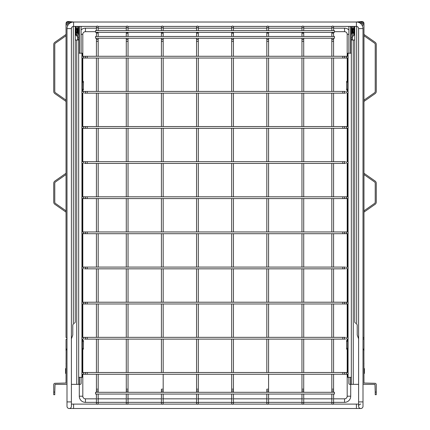 <?xml version="1.0" encoding="UTF-8"?>
<svg xmlns="http://www.w3.org/2000/svg" width="430" height="430" viewBox="0 0 430 430"><rect width="100%" height="100%" fill="white"/><g stroke="black" fill="none" stroke-linecap="round" stroke-linejoin="round"><path stroke-width="0.64" d="M81.813 162.561A0.876 0.876 -90 0 0 82.689 163.438A0.876 0.876 -90 0 0 83.565 162.561A0.876 0.876 -90 0 0 82.689 161.68A0.876 0.876 -90 0 0 81.813 162.561A0.876 0.876 -90 0 0 82.689 163.438A0.876 0.876 -90 0 0 83.565 162.561A0.876 0.876 -90 0 0 82.689 161.68A0.876 0.876 -90 0 0 81.813 162.561A0.876 0.876 -90 0 0 82.689 163.438A0.876 0.876 -90 0 0 83.565 162.561A0.876 0.876 -90 0 0 82.689 161.68A0.876 0.876 -90 0 0 81.813 162.561A0.876 0.876 -90 0 0 82.689 163.438A0.876 0.876 -90 0 0 83.565 162.561A0.876 0.876 -90 0 0 82.689 161.68A0.876 0.876 -90 0 0 81.813 162.561M348.187 162.561A0.876 0.876 -90 0 1 347.311 163.438A0.876 0.876 -90 0 1 346.435 162.561A0.876 0.876 -90 0 1 347.311 161.68A0.876 0.876 -90 0 1 348.187 162.561A0.876 0.876 -90 0 1 347.311 163.438A0.876 0.876 -90 0 1 346.435 162.561A0.876 0.876 -90 0 1 347.311 161.68A0.876 0.876 -90 0 1 348.187 162.561A0.876 0.876 -90 0 1 347.311 163.438A0.876 0.876 -90 0 1 346.435 162.561A0.876 0.876 -90 0 1 347.311 161.68A0.876 0.876 -90 0 1 348.187 162.561A0.876 0.876 -90 0 1 347.311 163.438A0.876 0.876 -90 0 1 346.435 162.561A0.876 0.876 -90 0 1 347.311 161.68A0.876 0.876 -90 0 1 348.187 162.561M81.813 127.425A0.876 0.876 -90 0 0 82.689 128.307A0.876 0.876 -90 0 0 83.565 127.425A0.876 0.876 -90 0 0 82.689 126.549A0.876 0.876 -90 0 0 81.813 127.425A0.876 0.876 -90 0 0 82.689 128.307A0.876 0.876 -90 0 0 83.565 127.425A0.876 0.876 -90 0 0 82.689 126.549A0.876 0.876 -90 0 0 81.813 127.425A0.876 0.876 -90 0 0 82.689 128.307A0.876 0.876 -90 0 0 83.565 127.425A0.876 0.876 -90 0 0 82.689 126.549A0.876 0.876 -90 0 0 81.813 127.425M348.187 127.425A0.876 0.876 -90 0 1 347.311 128.307A0.876 0.876 -90 0 1 346.435 127.425A0.876 0.876 -90 0 1 347.311 126.549A0.876 0.876 -90 0 1 348.187 127.425A0.876 0.876 -90 0 1 347.311 128.307A0.876 0.876 -90 0 1 346.435 127.425A0.876 0.876 -90 0 1 347.311 126.549A0.876 0.876 -90 0 1 348.187 127.425A0.876 0.876 -90 0 1 347.311 128.307A0.876 0.876 -90 0 1 346.435 127.425A0.876 0.876 -90 0 1 347.311 126.549A0.876 0.876 -90 0 1 348.187 127.425M81.813 92.294A0.876 0.876 -90 0 0 82.689 93.17A0.876 0.876 -90 0 0 83.565 92.294A0.876 0.876 -90 0 0 82.689 91.413A0.876 0.876 -90 0 0 81.813 92.294A0.876 0.876 -90 0 0 82.689 93.17A0.876 0.876 -90 0 0 83.565 92.294A0.876 0.876 -90 0 0 82.689 91.413A0.876 0.876 -90 0 0 81.813 92.294M348.187 92.294A0.876 0.876 -90 0 1 347.311 93.17A0.876 0.876 -90 0 1 346.435 92.294A0.876 0.876 -90 0 1 347.311 91.413A0.876 0.876 -90 0 1 348.187 92.294A0.876 0.876 -90 0 1 347.311 93.17A0.876 0.876 -90 0 1 346.435 92.294A0.876 0.876 -90 0 1 347.311 91.413A0.876 0.876 -90 0 1 348.187 92.294M81.813 57.158A0.876 0.876 -90 0 0 82.689 58.034A0.876 0.876 -90 0 0 83.565 57.158A0.876 0.876 -90 0 0 82.689 56.282A0.876 0.876 -90 0 0 81.813 57.158M348.187 57.158A0.876 0.876 -90 0 1 347.311 58.034A0.876 0.876 -90 0 1 346.435 57.158A0.876 0.876 -90 0 1 347.311 56.282A0.876 0.876 -90 0 1 348.187 57.158M81.813 232.829A0.876 0.876 -90 0 0 82.689 233.705A0.876 0.876 -90 0 0 83.565 232.829A0.876 0.876 -90 0 0 82.689 231.953A0.876 0.876 -90 0 0 81.813 232.829A0.876 0.876 -90 0 0 82.689 233.705A0.876 0.876 -90 0 0 83.565 232.829A0.876 0.876 -90 0 0 82.689 231.953A0.876 0.876 -90 0 0 81.813 232.829A0.876 0.876 -90 0 0 82.689 233.705A0.876 0.876 -90 0 0 83.565 232.829A0.876 0.876 -90 0 0 82.689 231.953A0.876 0.876 -90 0 0 81.813 232.829A0.876 0.876 -90 0 0 82.689 233.705A0.876 0.876 -90 0 0 83.565 232.829A0.876 0.876 -90 0 0 82.689 231.953A0.876 0.876 -90 0 0 81.813 232.829A0.876 0.876 -90 0 0 82.689 233.705A0.876 0.876 -90 0 0 83.565 232.829A0.876 0.876 -90 0 0 82.689 231.953A0.876 0.876 -90 0 0 81.813 232.829M348.187 232.829A0.876 0.876 -90 0 1 347.311 233.705A0.876 0.876 -90 0 1 346.435 232.829A0.876 0.876 -90 0 1 347.311 231.953A0.876 0.876 -90 0 1 348.187 232.829A0.876 0.876 -90 0 1 347.311 233.705A0.876 0.876 -90 0 1 346.435 232.829A0.876 0.876 -90 0 1 347.311 231.953A0.876 0.876 -90 0 1 348.187 232.829A0.876 0.876 -90 0 1 347.311 233.705A0.876 0.876 -90 0 1 346.435 232.829A0.876 0.876 -90 0 1 347.311 231.953A0.876 0.876 -90 0 1 348.187 232.829A0.876 0.876 -90 0 1 347.311 233.705A0.876 0.876 -90 0 1 346.435 232.829A0.876 0.876 -90 0 1 347.311 231.953A0.876 0.876 -90 0 1 348.187 232.829A0.876 0.876 -90 0 1 347.311 233.705A0.876 0.876 -90 0 1 346.435 232.829A0.876 0.876 -90 0 1 347.311 231.953A0.876 0.876 -90 0 1 348.187 232.829M81.813 197.692A0.876 0.876 -90 0 0 82.689 198.574A0.876 0.876 -90 0 0 83.565 197.692A0.876 0.876 -90 0 0 82.689 196.816A0.876 0.876 -90 0 0 81.813 197.692A0.876 0.876 -90 0 0 82.689 198.574A0.876 0.876 -90 0 0 83.565 197.692A0.876 0.876 -90 0 0 82.689 196.816A0.876 0.876 -90 0 0 81.813 197.692A0.876 0.876 -90 0 0 82.689 198.574A0.876 0.876 -90 0 0 83.565 197.692A0.876 0.876 -90 0 0 82.689 196.816A0.876 0.876 -90 0 0 81.813 197.692A0.876 0.876 -90 0 0 82.689 198.574A0.876 0.876 -90 0 0 83.565 197.692A0.876 0.876 -90 0 0 82.689 196.816A0.876 0.876 -90 0 0 81.813 197.692A0.876 0.876 -90 0 0 82.689 198.574A0.876 0.876 -90 0 0 83.565 197.692A0.876 0.876 -90 0 0 82.689 196.816A0.876 0.876 -90 0 0 81.813 197.692M348.187 197.692A0.876 0.876 -90 0 1 347.311 198.574A0.876 0.876 -90 0 1 346.435 197.692A0.876 0.876 -90 0 1 347.311 196.816A0.876 0.876 -90 0 1 348.187 197.692A0.876 0.876 -90 0 1 347.311 198.574A0.876 0.876 -90 0 1 346.435 197.692A0.876 0.876 -90 0 1 347.311 196.816A0.876 0.876 -90 0 1 348.187 197.692A0.876 0.876 -90 0 1 347.311 198.574A0.876 0.876 -90 0 1 346.435 197.692A0.876 0.876 -90 0 1 347.311 196.816A0.876 0.876 -90 0 1 348.187 197.692A0.876 0.876 -90 0 1 347.311 198.574A0.876 0.876 -90 0 1 346.435 197.692A0.876 0.876 -90 0 1 347.311 196.816A0.876 0.876 -90 0 1 348.187 197.692A0.876 0.876 -90 0 1 347.311 198.574A0.876 0.876 -90 0 1 346.435 197.692A0.876 0.876 -90 0 1 347.311 196.816A0.876 0.876 -90 0 1 348.187 197.692M81.813 267.965A0.876 0.876 -90 0 0 82.689 268.841A0.876 0.876 -90 0 0 83.565 267.965A0.876 0.876 -90 0 0 82.689 267.084A0.876 0.876 -90 0 0 81.813 267.965A0.876 0.876 -90 0 0 82.689 268.841A0.876 0.876 -90 0 0 83.565 267.965A0.876 0.876 -90 0 0 82.689 267.084A0.876 0.876 -90 0 0 81.813 267.965A0.876 0.876 -90 0 0 82.689 268.841A0.876 0.876 -90 0 0 83.565 267.965A0.876 0.876 -90 0 0 82.689 267.084A0.876 0.876 -90 0 0 81.813 267.965A0.876 0.876 -90 0 0 82.689 268.841A0.876 0.876 -90 0 0 83.565 267.965A0.876 0.876 -90 0 0 82.689 267.084A0.876 0.876 -90 0 0 81.813 267.965M348.187 267.965A0.876 0.876 -90 0 1 347.311 268.841A0.876 0.876 -90 0 1 346.435 267.965A0.876 0.876 -90 0 1 347.311 267.084A0.876 0.876 -90 0 1 348.187 267.965A0.876 0.876 -90 0 1 347.311 268.841A0.876 0.876 -90 0 1 346.435 267.965A0.876 0.876 -90 0 1 347.311 267.084A0.876 0.876 -90 0 1 348.187 267.965A0.876 0.876 -90 0 1 347.311 268.841A0.876 0.876 -90 0 1 346.435 267.965A0.876 0.876 -90 0 1 347.311 267.084A0.876 0.876 -90 0 1 348.187 267.965A0.876 0.876 -90 0 1 347.311 268.841A0.876 0.876 -90 0 1 346.435 267.965A0.876 0.876 -90 0 1 347.311 267.084A0.876 0.876 -90 0 1 348.187 267.965M81.813 303.096A0.876 0.876 -90 0 0 82.689 303.978A0.876 0.876 -90 0 0 83.565 303.096A0.876 0.876 -90 0 0 82.689 302.22A0.876 0.876 -90 0 0 81.813 303.096A0.876 0.876 -90 0 0 82.689 303.978A0.876 0.876 -90 0 0 83.565 303.096A0.876 0.876 -90 0 0 82.689 302.22A0.876 0.876 -90 0 0 81.813 303.096A0.876 0.876 -90 0 0 82.689 303.978A0.876 0.876 -90 0 0 83.565 303.096A0.876 0.876 -90 0 0 82.689 302.22A0.876 0.876 -90 0 0 81.813 303.096M348.187 303.096A0.876 0.876 -90 0 1 347.311 303.978A0.876 0.876 -90 0 1 346.435 303.096A0.876 0.876 -90 0 1 347.311 302.22A0.876 0.876 -90 0 1 348.187 303.096A0.876 0.876 -90 0 1 347.311 303.978A0.876 0.876 -90 0 1 346.435 303.096A0.876 0.876 -90 0 1 347.311 302.22A0.876 0.876 -90 0 1 348.187 303.096A0.876 0.876 -90 0 1 347.311 303.978A0.876 0.876 -90 0 1 346.435 303.096A0.876 0.876 -90 0 1 347.311 302.22A0.876 0.876 -90 0 1 348.187 303.096M81.813 338.233A0.876 0.876 -90 0 0 82.689 339.109A0.876 0.876 -90 0 0 83.565 338.233A0.876 0.876 -90 0 0 82.689 337.351A0.876 0.876 -90 0 0 81.813 338.233A0.876 0.876 -90 0 0 82.689 339.109A0.876 0.876 -90 0 0 83.565 338.233A0.876 0.876 -90 0 0 82.689 337.351A0.876 0.876 -90 0 0 81.813 338.233M348.187 338.233A0.876 0.876 -90 0 1 347.311 339.109A0.876 0.876 -90 0 1 346.435 338.233A0.876 0.876 -90 0 1 347.311 337.351A0.876 0.876 -90 0 1 348.187 338.233A0.876 0.876 -90 0 1 347.311 339.109A0.876 0.876 -90 0 1 346.435 338.233A0.876 0.876 -90 0 1 347.311 337.351A0.876 0.876 -90 0 1 348.187 338.233M81.813 373.364A0.876 0.876 -90 0 0 82.689 374.245A0.876 0.876 -90 0 0 83.565 373.364A0.876 0.876 -90 0 0 82.689 372.488A0.876 0.876 -90 0 0 81.813 373.364M348.187 373.364A0.876 0.876 -90 0 1 347.311 374.245A0.876 0.876 -90 0 1 346.435 373.364A0.876 0.876 -90 0 1 347.311 372.488A0.876 0.876 -90 0 1 348.187 373.364M232.565 27.821A0.876 0.876 -0 0 0 233.447 26.945A0.876 0.876 -0 0 0 232.565 26.063A0.876 0.876 -0 0 0 231.689 26.945A0.876 0.876 -0 0 0 232.565 27.821A0.876 0.876 -0 0 0 233.447 26.945A0.876 0.876 -0 0 0 232.565 26.063A0.876 0.876 -0 0 0 231.689 26.945A0.876 0.876 -0 0 0 232.565 27.821A0.876 0.876 -0 0 0 233.447 26.945A0.876 0.876 -0 0 0 232.565 26.063A0.876 0.876 -0 0 0 231.689 26.945A0.876 0.876 -0 0 0 232.565 27.821M232.565 402.566A0.876 0.871 0 0 1 233.447 403.437A0.876 0.871 0 0 1 232.565 404.308A0.876 0.871 0 0 1 231.689 403.437A0.876 0.871 0 0 1 232.565 402.566A0.876 0.871 0 0 1 233.447 403.437A0.876 0.871 0 0 1 232.565 404.308A0.876 0.871 0 0 1 231.689 403.437A0.876 0.871 0 0 1 232.565 402.566A0.876 0.871 0 0 1 233.447 403.437A0.876 0.871 0 0 1 232.565 404.308A0.876 0.871 0 0 1 231.689 403.437A0.876 0.871 0 0 1 232.565 402.566M267.702 27.821A0.876 0.876 -0 0 0 268.578 26.945A0.876 0.876 -0 0 0 267.702 26.063A0.876 0.876 -0 0 0 266.82 26.945A0.876 0.876 -0 0 0 267.702 27.821A0.876 0.876 -0 0 0 268.578 26.945A0.876 0.876 -0 0 0 267.702 26.063A0.876 0.876 -0 0 0 266.82 26.945A0.876 0.876 -0 0 0 267.702 27.821M267.702 402.566A0.876 0.871 0 0 1 268.578 403.437A0.876 0.871 0 0 1 267.702 404.308A0.876 0.871 0 0 1 266.82 403.437A0.876 0.871 0 0 1 267.702 402.566A0.876 0.871 0 0 1 268.578 403.437A0.876 0.871 0 0 1 267.702 404.308A0.876 0.871 0 0 1 266.82 403.437A0.876 0.871 0 0 1 267.702 402.566M302.838 27.821A0.876 0.876 -0 0 0 303.714 26.945A0.876 0.876 -0 0 0 302.838 26.063A0.876 0.876 -0 0 0 301.957 26.945A0.876 0.876 -0 0 0 302.838 27.821M302.838 402.566A0.876 0.871 0 0 1 303.714 403.437A0.876 0.871 0 0 1 302.838 404.308A0.876 0.871 0 0 1 301.957 403.437A0.876 0.871 0 0 1 302.838 402.566M162.298 27.821A0.876 0.876 -0 0 0 163.18 26.945A0.876 0.876 -0 0 0 162.298 26.063A0.876 0.876 -0 0 0 161.422 26.945A0.876 0.876 -0 0 0 162.298 27.821A0.876 0.876 -0 0 0 163.18 26.945A0.876 0.876 -0 0 0 162.298 26.063A0.876 0.876 -0 0 0 161.422 26.945A0.876 0.876 -0 0 0 162.298 27.821M162.298 402.566A0.876 0.871 0 0 1 163.18 403.437A0.876 0.871 0 0 1 162.298 404.308A0.876 0.871 0 0 1 161.422 403.437A0.876 0.871 0 0 1 162.298 402.566A0.876 0.871 0 0 1 163.18 403.437A0.876 0.871 0 0 1 162.298 404.308A0.876 0.871 0 0 1 161.422 403.437A0.876 0.871 0 0 1 162.298 402.566M197.434 27.821A0.876 0.876 -0 0 0 198.311 26.945A0.876 0.876 -0 0 0 197.434 26.063A0.876 0.876 -0 0 0 196.553 26.945A0.876 0.876 -0 0 0 197.434 27.821A0.876 0.876 -0 0 0 198.311 26.945A0.876 0.876 -0 0 0 197.434 26.063A0.876 0.876 -0 0 0 196.553 26.945A0.876 0.876 -0 0 0 197.434 27.821A0.876 0.876 -0 0 0 198.311 26.945A0.876 0.876 -0 0 0 197.434 26.063A0.876 0.876 -0 0 0 196.553 26.945A0.876 0.876 -0 0 0 197.434 27.821M197.434 402.566A0.876 0.871 0 0 1 198.311 403.437A0.876 0.871 0 0 1 197.434 404.308A0.876 0.871 0 0 1 196.553 403.437A0.876 0.871 0 0 1 197.434 402.566A0.876 0.871 0 0 1 198.311 403.437A0.876 0.871 0 0 1 197.434 404.308A0.876 0.871 0 0 1 196.553 403.437A0.876 0.871 0 0 1 197.434 402.566A0.876 0.871 0 0 1 198.311 403.437A0.876 0.871 0 0 1 197.434 404.308A0.876 0.871 0 0 1 196.553 403.437A0.876 0.871 0 0 1 197.434 402.566M127.162 27.821A0.876 0.876 -0 0 0 128.043 26.945A0.876 0.876 -0 0 0 127.162 26.063A0.876 0.876 -0 0 0 126.286 26.945A0.876 0.876 -0 0 0 127.162 27.821M127.162 402.566A0.876 0.871 0 0 1 128.043 403.437A0.876 0.871 0 0 1 127.162 404.308A0.876 0.871 0 0 1 126.286 403.437A0.876 0.871 0 0 1 127.162 402.566M66.999 28.611L71.391 28.611L71.391 401.91L66.999 401.91L66.999 28.611A6.59 6.59 0 0 1 73.584 22.021L356.416 22.021A6.59 6.59 0 0 1 363.001 28.611L363.001 406.302A2.198 2.198 0 0 1 360.808 408.5A2.198 2.198 0 0 0 363.001 406.302A2.198 2.198 0 0 1 360.808 408.5A2.198 2.198 0 0 1 358.609 406.302A2.198 2.198 0 0 0 360.808 408.5A2.198 2.198 0 0 1 358.609 406.302A2.198 2.198 0 0 1 360.808 404.109M71.391 28.611A2.198 2.198 0 0 1 73.584 26.413L96.599 26.413M333.4 26.413L356.416 26.413A2.198 2.198 0 0 1 358.609 28.611L358.609 401.91L363.001 401.91M71.391 401.91L71.391 406.302A2.198 2.198 0 0 1 69.192 408.5A2.198 2.198 0 0 1 66.999 406.302A2.198 2.198 0 0 0 69.192 408.5A2.198 2.198 0 0 1 66.999 406.302L66.999 401.91M98.002 26.413L126.463 26.413M127.866 26.413L161.599 26.413M163.002 26.413L196.73 26.413M198.133 26.413L231.867 26.413M233.27 26.413L266.998 26.413M268.401 26.413L302.134 26.413M303.537 26.413L331.998 26.413M96.745 404.109L73.584 404.109L73.584 408.5L356.416 408.5L356.416 404.109L333.255 404.109M332.143 404.109L303.392 404.109M302.279 404.109L268.261 404.109M267.143 404.109L233.125 404.109M232.012 404.109L197.988 404.109M196.875 404.109L162.857 404.109M161.739 404.109L127.721 404.109M126.608 404.109L97.857 404.109M71.391 406.302A2.198 2.198 0 0 1 69.192 408.5A2.198 2.198 0 0 0 71.391 406.302A2.198 2.198 0 0 1 69.192 408.5L73.584 408.5M347.811 56.438L347.811 53.207L351.326 53.207L351.326 40.028L351.326 384.345L358.609 384.345M347.811 374.084L347.811 377.32L351.326 377.32L351.326 384.345L350.45 384.345L350.45 377.32M82.189 56.438L82.189 53.207L78.674 53.207M82.189 374.084L82.189 377.32L78.674 377.32M333.578 402.351L344.559 402.351A6.149 6.149 0 0 0 350.708 396.202L350.708 384.345M333.578 398.836L344.559 398.836A2.634 2.634 0 0 0 347.193 396.202L347.193 374.245M348.87 29.933A6.149 6.149 0 0 0 344.559 28.17L333.578 28.17M347.193 56.282L347.193 34.319A2.634 2.634 0 0 0 344.559 31.686L334.454 31.686M96.422 28.17L85.441 28.17A6.149 6.149 0 0 0 81.13 29.933M95.546 31.686L85.441 31.686A2.634 2.634 0 0 0 82.807 34.319L82.807 56.282M79.292 384.345L79.292 396.202A6.149 6.149 0 0 0 85.441 402.351L96.422 402.351M82.807 374.245L82.807 396.202A2.634 2.634 0 0 0 85.441 398.836L96.422 398.836M98.18 402.351L126.286 402.351M128.043 402.351L161.422 402.351M163.18 402.351L196.553 402.351M198.311 402.351L231.689 402.351M233.447 402.351L266.82 402.351M268.578 402.351L301.957 402.351M303.714 402.351L331.82 402.351M97.298 398.836L126.286 398.836M127.162 398.836L161.422 398.836M162.298 398.836L196.553 398.836M197.434 398.836L232.565 398.836M233.447 398.836L267.702 398.836M268.578 398.836L302.838 398.836M303.714 398.836L332.702 398.836M347.193 372.493L347.193 349.208M347.193 340.426L347.193 339.109M347.193 337.362L347.193 303.978M347.193 302.225L347.193 268.841M347.193 267.094L347.193 233.705M347.193 231.958L347.193 198.563M347.193 196.816L347.193 163.432M347.193 161.68L347.193 128.296M347.193 126.549L347.193 93.159M347.193 91.413L347.193 90.096M347.193 81.313L347.193 58.028M331.82 28.17L303.714 28.17M301.957 28.17L268.578 28.17M266.82 28.17L233.447 28.17M231.689 28.17L198.311 28.17M196.553 28.17L163.18 28.17M161.422 28.17L128.043 28.17M126.286 28.17L98.18 28.17M82.807 58.028L82.807 81.313M82.807 90.096L82.807 91.413M82.807 93.159L82.807 126.549M82.807 128.296L82.807 161.68M82.807 163.432L82.807 196.816M82.807 198.563L82.807 231.958M82.807 233.705L82.807 267.094M82.807 268.841L82.807 302.225M82.807 303.978L82.807 337.362M82.807 339.109L82.807 340.426M82.807 349.208L82.807 372.493M334.454 393.176L334.454 394.052L95.546 394.052L95.546 392.3L334.454 392.3L334.454 393.176M334.454 37.346L334.454 38.227L95.546 38.227L95.546 36.469L334.454 36.469L334.454 37.346M95.546 32.347L95.546 30.589L334.454 30.589L334.454 32.347L95.546 32.347M332.702 27.821A0.876 0.876 -0 0 0 333.578 26.945A0.876 0.876 -0 0 0 332.702 26.063A0.876 0.876 -0 0 0 331.82 26.945A0.876 0.876 -0 0 0 332.702 27.821M332.702 402.566A0.876 0.871 0 0 1 333.578 403.437A0.876 0.871 0 0 1 332.702 404.308A0.876 0.871 0 0 1 331.82 403.437A0.876 0.871 0 0 1 332.702 402.566M97.298 26.063A0.876 0.876 180 0 1 98.18 26.945A0.876 0.876 180 0 1 97.298 27.821A0.876 0.876 180 0 1 96.422 26.945A0.876 0.876 180 0 1 97.298 26.063M97.298 404.308A0.876 0.871 180 0 0 98.18 403.437A0.876 0.871 180 0 0 97.298 402.566A0.876 0.871 180 0 0 96.422 403.437A0.876 0.871 180 0 0 97.298 404.308M73.879 22.021L68.128 21.5C66.865 21.532 66.166 22.172 66.026 23.424L68.128 22.011L68.128 21.5M66.999 338.7A1.935 1.258 0 0 0 66.026 339.791L66.026 350.606A1.935 1.258 0 0 1 66.107 350.246L66.999 348.52M66.107 350.246L66.026 383.028L55.045 383.291A1.317 1.317 0 0 0 53.728 384.608L53.728 392.074L54.782 392.074L55.045 384.345L65.763 384.345A1.317 1.317 0 0 0 66.999 383.485M66.026 23.521L66.026 337.502L66.999 337.502M67.08 24.924L67.08 23.521L68.838 23.145M71.627 22.322L68.128 22.011M71.391 338.845L72.681 335.314A1.758 1.758 0 0 0 72.788 334.712L72.788 324.8L73.315 324.274L73.315 26.434M66.026 24.924L67.956 24.924M66.026 363.361L66.026 363.71M75.25 26.413L75.25 322.328L74.175 323.414M54.782 392.074L54.782 394.708L53.728 394.708L53.728 392.074M67.08 23.951A0.876 0.865 0 0 1 67.193 23.521M66.026 174.542L55.529 181.89A1.758 1.758 0 0 0 54.782 183.33L54.782 202.046A1.758 1.758 0 0 0 55.529 203.487L66.026 210.834M66.026 212.119L54.927 204.352A2.811 2.811 0 0 1 53.728 202.046L53.728 183.33A2.811 2.811 0 0 1 54.927 181.025L66.026 173.252M66.026 35.744L55.529 43.091A1.758 1.758 0 0 0 54.782 44.532L54.782 91.359A1.758 1.758 0 0 0 55.529 92.794L66.026 100.142M66.026 101.432L54.927 93.659A2.811 2.811 0 0 1 53.728 91.359L53.728 44.532A2.811 2.811 0 0 1 54.927 42.226L66.026 34.454M66.026 373.412L65.586 373.412L65.586 368.58L66.026 368.58M76.303 34.55A2.381 2.381 0 0 0 77.491 36.614L77.62 36.684M77.62 37.743L78.674 37.743L78.674 35.018L78.018 33.691C77.072 31.766 77.072 29.847 78.018 27.923L78.674 26.413L78.674 39.501L77.62 39.501L77.491 35.061C75.761 32.223 75.761 29.39 77.491 26.552L77.62 26.413M77.62 39.501L77.62 40.028M75.25 40.028L78.674 40.028L78.674 39.501M78.674 40.028L78.674 384.345L71.391 384.345M78.674 384.345L79.55 384.345L79.55 377.32M81.13 377.32L81.13 383.469A0.876 0.876 0 0 1 80.254 384.345L79.55 384.345M81.13 26.413L81.13 53.207M81.947 340.426L83.356 340.426L83.49 341.307L82.453 341.307L82.313 340.426M82.189 338.953L82.189 340.426L82.974 340.426M82.974 349.208L82.189 349.208L82.189 372.643M83.49 341.307L83.356 349.208L82.313 349.208L82.453 341.307M81.974 340.426L81.974 349.208L82.313 349.208M81.947 81.313L83.356 81.313L83.49 82.189L82.453 82.189L82.313 81.313M82.189 57.878L82.189 81.313L82.974 81.313M82.974 90.096L82.189 90.096L82.189 91.569M83.49 82.189L83.356 90.096L82.313 90.096L82.453 82.189M81.974 81.313L81.974 90.096L82.313 90.096M70.945 22.258L70.945 22.575M68.838 22.199L68.838 24.048M77.002 35.201L75.863 35.201L75.863 26.413M77.002 27.079L77.002 34.534M77.696 28.391L77.696 33.223M351.767 27.719L351.982 27.923C352.928 29.847 352.928 31.766 351.982 33.691L351.767 27.719L351.326 26.413L351.326 37.743L351.326 35.018L351.767 33.895M354.75 40.028L351.326 40.028L351.326 39.501L352.38 39.501L352.509 35.061C354.239 32.223 354.239 29.39 352.509 26.552L352.38 26.413M354.137 26.413L354.137 35.201L353.611 35.201A2.381 2.381 0 0 1 352.509 36.614L352.38 36.684M352.38 39.501L352.38 40.028M352.38 37.743L351.326 37.743L351.326 39.501M348.87 377.32L348.87 383.469A0.876 0.876 0 0 0 349.746 384.345L350.45 384.345M348.87 26.413L348.87 53.207M347.811 338.953L347.811 340.426L347.026 340.426M348.026 349.208L346.644 349.208L346.644 340.426L348.026 340.426L348.058 349.208M347.026 349.208L347.811 349.208L347.811 372.643M347.687 349.208L347.687 340.426M347.811 57.878L347.811 81.313L347.005 81.313M348.026 90.096L346.644 90.096L346.644 81.313L348.026 81.313L348.058 90.096M347.026 90.096L347.811 90.096L347.811 91.569M347.687 90.096L347.687 81.313M359.055 22.258L359.055 22.575M361.162 22.199L361.162 24.048L361.162 23.145L362.92 23.521L362.92 24.924M352.998 27.079L352.998 34.534M352.304 28.391L352.304 33.223M363.973 35.744L374.471 43.091A1.758 1.758 0 0 1 375.218 44.532L375.218 91.359A1.758 1.758 0 0 1 374.471 92.794L363.973 100.142M363.973 23.521L363.973 23.424C363.834 22.172 363.135 21.532 361.872 21.5L361.872 22.011L363.973 23.521L363.973 350.606A1.935 1.258 180 0 0 363.893 350.246L363.001 348.52M363.893 350.246L363.973 383.028L374.955 383.291A1.317 1.317 0 0 1 376.271 384.608L376.271 392.074L375.218 392.074L374.955 384.345L364.237 384.345A1.317 1.317 0 0 1 363.001 383.485M358.373 22.322L361.872 22.011M356.121 22.021L361.872 21.5M363.973 24.924L362.044 25.187M358.609 338.845L357.319 335.314A1.758 1.758 0 0 1 357.212 334.712L357.212 324.8L356.685 324.274L356.685 26.434M363.973 363.361L363.973 363.71M354.75 26.413L354.75 322.328L355.825 323.414M375.218 392.074L375.218 394.708L376.271 394.708L376.271 392.074M362.92 23.951A0.876 0.865 180 0 0 362.807 23.521M363.973 174.542L374.471 181.89A1.758 1.758 0 0 1 375.218 183.33L375.218 202.046A1.758 1.758 0 0 1 374.471 203.487L363.973 210.834M363.973 212.119L375.073 204.352A2.811 2.811 0 0 0 376.271 202.046L376.271 183.33A2.811 2.811 0 0 0 375.073 181.025L363.973 173.252M363.973 101.432L375.073 93.659A2.811 2.811 0 0 0 376.271 91.359L376.271 44.532A2.811 2.811 0 0 0 375.073 42.226L363.973 34.454M363.973 373.412L364.414 373.412L364.414 368.58L363.973 368.58M84.554 163.438A0.876 0.876 -90 0 0 85.43 162.561A0.876 0.876 -90 0 0 84.554 161.68L345.446 161.68A0.876 0.876 -90 0 0 344.57 162.561A0.876 0.876 -90 0 1 345.446 161.68A0.876 0.876 -90 0 0 344.57 162.561A0.876 0.876 -90 0 1 345.446 161.68L342.812 161.68L345.446 161.68L342.812 161.68L342.812 162.561L342.812 161.68L342.812 162.561L342.812 161.68L87.188 161.68L342.812 161.68L87.188 161.68L87.188 162.561L87.188 161.68L87.188 162.561L87.188 161.68L84.554 161.68A0.876 0.876 -90 0 1 85.43 162.561A0.876 0.876 -90 0 0 84.554 161.68A0.876 0.876 -90 0 1 85.43 162.561A0.876 0.876 -90 0 1 84.554 163.438A0.876 0.876 -90 0 0 85.43 162.561A0.876 0.876 -90 0 1 84.554 163.438L87.188 163.438L87.188 162.561L87.188 163.438L87.188 162.561L87.188 163.438L342.812 163.438L342.812 162.561L342.812 163.438L342.812 162.561L342.812 163.438L345.446 163.438A0.876 0.876 -90 0 1 344.57 162.561A0.876 0.876 -90 0 0 345.446 163.438A0.876 0.876 -90 0 1 344.57 162.561A0.876 0.876 -90 0 0 345.446 163.438L84.554 163.438M82.689 128.307L84.554 128.307A0.876 0.876 -90 0 0 85.43 127.425A0.876 0.876 -90 0 0 84.554 126.549L347.311 126.549M84.554 128.307L87.188 128.307L84.554 128.307A0.876 0.876 -90 0 0 85.43 127.425A0.876 0.876 -90 0 1 84.554 128.307L87.188 128.307L87.188 126.549L345.446 126.549A0.876 0.876 -90 0 0 344.57 127.425A0.876 0.876 -90 0 1 345.446 126.549A0.876 0.876 -90 0 0 344.57 127.425A0.876 0.876 -90 0 0 345.446 128.307A0.876 0.876 -90 0 1 344.57 127.425A0.876 0.876 -90 0 0 345.446 128.307L347.311 128.307M87.188 128.307L342.812 128.307L87.188 128.307L87.188 127.425L87.188 128.307L342.812 128.307L342.812 126.549L345.446 126.549M84.554 93.17A0.876 0.876 -90 0 0 85.43 92.294A0.876 0.876 -90 0 0 84.554 91.413L345.446 91.413A0.876 0.876 -90 0 0 344.57 92.294A0.876 0.876 -90 0 1 345.446 91.413L342.812 91.413L342.812 92.294L342.812 91.413L87.188 91.413L87.188 92.294L87.188 91.413L84.554 91.413A0.876 0.876 -90 0 1 85.43 92.294A0.876 0.876 -90 0 1 84.554 93.17L87.188 93.17L87.188 92.294L87.188 93.17L342.812 93.17L342.812 92.294L342.812 93.17L345.446 93.17A0.876 0.876 -90 0 1 344.57 92.294A0.876 0.876 -90 0 0 345.446 93.17L84.554 93.17M82.689 58.034L84.554 58.034A0.876 0.876 -90 0 0 85.43 57.158A0.876 0.876 -90 0 0 84.554 56.282L347.311 56.282M84.554 58.034L87.188 58.034L87.188 56.282M87.188 58.034L342.812 58.034L342.812 56.282M342.812 58.034L345.446 58.034A0.876 0.876 -90 0 1 344.57 57.158A0.876 0.876 -90 0 1 345.446 56.282M82.689 233.705L84.554 233.705A0.876 0.876 -90 0 0 85.43 232.829A0.876 0.876 -90 0 0 84.554 231.953L347.311 231.953M84.554 233.705L87.188 233.705L84.554 233.705A0.876 0.876 -90 0 0 85.43 232.829A0.876 0.876 -90 0 1 84.554 233.705A0.876 0.876 -90 0 0 85.43 232.829A0.876 0.876 -90 0 1 84.554 233.705L87.188 233.705L87.188 231.953L345.446 231.953A0.876 0.876 -90 0 0 344.57 232.829A0.876 0.876 -90 0 1 345.446 231.953A0.876 0.876 -90 0 0 344.57 232.829A0.876 0.876 -90 0 1 345.446 231.953A0.876 0.876 -90 0 0 344.57 232.829A0.876 0.876 -90 0 0 345.446 233.705A0.876 0.876 -90 0 1 344.57 232.829A0.876 0.876 -90 0 0 345.446 233.705A0.876 0.876 -90 0 1 344.57 232.829A0.876 0.876 -90 0 0 345.446 233.705L347.311 233.705M87.188 233.705L342.812 233.705L87.188 233.705L342.812 233.705L87.188 233.705L87.188 232.829L87.188 233.705L87.188 232.829L87.188 233.705L342.812 233.705L342.812 231.953L345.446 231.953M82.689 198.574L84.554 198.574A0.876 0.876 -90 0 0 85.43 197.692A0.876 0.876 -90 0 0 84.554 196.816L347.311 196.816M84.554 198.574L87.188 198.574L84.554 198.574A0.876 0.876 -90 0 0 85.43 197.692A0.876 0.876 -90 0 1 84.554 198.574A0.876 0.876 -90 0 0 85.43 197.692A0.876 0.876 -90 0 1 84.554 198.574L87.188 198.574L87.188 196.816L345.446 196.816A0.876 0.876 -90 0 0 344.57 197.692A0.876 0.876 -90 0 1 345.446 196.816A0.876 0.876 -90 0 0 344.57 197.692A0.876 0.876 -90 0 1 345.446 196.816A0.876 0.876 -90 0 0 344.57 197.692A0.876 0.876 -90 0 0 345.446 198.574A0.876 0.876 -90 0 1 344.57 197.692A0.876 0.876 -90 0 0 345.446 198.574A0.876 0.876 -90 0 1 344.57 197.692A0.876 0.876 -90 0 0 345.446 198.574L347.311 198.574M87.188 198.574L342.812 198.574L87.188 198.574L342.812 198.574L87.188 198.574L87.188 197.692L87.188 198.574L87.188 197.692L87.188 198.574L342.812 198.574L342.812 196.816L345.446 196.816M342.812 128.307L342.812 126.549L342.812 128.307L345.446 128.307M82.689 126.549L84.554 126.549A0.876 0.876 -90 0 1 85.43 127.425A0.876 0.876 -90 0 0 84.554 126.549L87.188 126.549L87.188 127.425L87.188 126.549L342.812 126.549M84.554 268.841A0.876 0.876 -90 0 0 85.43 267.965A0.876 0.876 -90 0 0 84.554 267.084L345.446 267.084A0.876 0.876 -90 0 0 344.57 267.965A0.876 0.876 -90 0 1 345.446 267.084A0.876 0.876 -90 0 0 344.57 267.965A0.876 0.876 -90 0 1 345.446 267.084L342.812 267.084L345.446 267.084L342.812 267.084L342.812 267.965L342.812 267.084L342.812 267.965L342.812 267.084L87.188 267.084L342.812 267.084L87.188 267.084L87.188 267.965L87.188 267.084L87.188 267.965L87.188 267.084L84.554 267.084A0.876 0.876 -90 0 1 85.43 267.965A0.876 0.876 -90 0 0 84.554 267.084A0.876 0.876 -90 0 1 85.43 267.965A0.876 0.876 -90 0 1 84.554 268.841A0.876 0.876 -90 0 0 85.43 267.965A0.876 0.876 -90 0 1 84.554 268.841L87.188 268.841L87.188 267.965L87.188 268.841L87.188 267.965L87.188 268.841L342.812 268.841L342.812 267.965L342.812 268.841L342.812 267.965L342.812 268.841L345.446 268.841A0.876 0.876 -90 0 1 344.57 267.965A0.876 0.876 -90 0 0 345.446 268.841A0.876 0.876 -90 0 1 344.57 267.965A0.876 0.876 -90 0 0 345.446 268.841L84.554 268.841M342.812 233.705L342.812 231.953L342.812 233.705L342.812 232.829L342.812 233.705L345.446 233.705M82.689 231.953L84.554 231.953A0.876 0.876 -90 0 1 85.43 232.829A0.876 0.876 -90 0 0 84.554 231.953A0.876 0.876 -90 0 1 85.43 232.829A0.876 0.876 -90 0 0 84.554 231.953L87.188 231.953L87.188 232.829L87.188 231.953L87.188 232.829L87.188 231.953L342.812 231.953M342.812 198.574L342.812 196.816L342.812 198.574L342.812 197.692L342.812 198.574L345.446 198.574M82.689 196.816L84.554 196.816A0.876 0.876 -90 0 1 85.43 197.692A0.876 0.876 -90 0 0 84.554 196.816A0.876 0.876 -90 0 1 85.43 197.692A0.876 0.876 -90 0 0 84.554 196.816L87.188 196.816L87.188 197.692L87.188 196.816L87.188 197.692L87.188 196.816L342.812 196.816M82.689 303.978L84.554 303.978A0.876 0.876 -90 0 0 85.43 303.096A0.876 0.876 -90 0 0 84.554 302.22L347.311 302.22M84.554 303.978L87.188 303.978L84.554 303.978A0.876 0.876 -90 0 0 85.43 303.096A0.876 0.876 -90 0 1 84.554 303.978L87.188 303.978L87.188 302.22L345.446 302.22A0.876 0.876 -90 0 0 344.57 303.096A0.876 0.876 -90 0 1 345.446 302.22A0.876 0.876 -90 0 0 344.57 303.096A0.876 0.876 -90 0 0 345.446 303.978A0.876 0.876 -90 0 1 344.57 303.096A0.876 0.876 -90 0 0 345.446 303.978L347.311 303.978M87.188 303.978L342.812 303.978L87.188 303.978L87.188 303.096L87.188 303.978L342.812 303.978L342.812 302.22L345.446 302.22M84.554 339.109A0.876 0.876 -90 0 0 85.43 338.233A0.876 0.876 -90 0 0 84.554 337.351L345.446 337.351A0.876 0.876 -90 0 0 344.57 338.233A0.876 0.876 -90 0 1 345.446 337.351L342.812 337.351L342.812 338.233L342.812 337.351L87.188 337.351L87.188 338.233L87.188 337.351L84.554 337.351A0.876 0.876 -90 0 1 85.43 338.233A0.876 0.876 -90 0 1 84.554 339.109L87.188 339.109L87.188 338.233L87.188 339.109L342.812 339.109L342.812 338.233L342.812 339.109L345.446 339.109A0.876 0.876 -90 0 1 344.57 338.233A0.876 0.876 -90 0 0 345.446 339.109L84.554 339.109M342.812 303.978L342.812 302.22L342.812 303.978L345.446 303.978M82.689 302.22L84.554 302.22A0.876 0.876 -90 0 1 85.43 303.096A0.876 0.876 -90 0 0 84.554 302.22L87.188 302.22L87.188 303.096L87.188 302.22L342.812 302.22M82.689 374.245L84.554 374.245A0.876 0.876 -90 0 0 85.43 373.364A0.876 0.876 -90 0 0 84.554 372.488L347.311 372.488M84.554 374.245L87.188 374.245L87.188 372.488M87.188 374.245L342.812 374.245L342.812 372.488M342.812 374.245L345.446 374.245A0.876 0.876 -90 0 1 344.57 373.364A0.876 0.876 -90 0 1 345.446 372.488M231.705 32.347A0.876 0.876 -0 0 0 232.565 33.067A0.876 0.876 -0 0 1 231.705 32.347A0.876 0.876 -0 0 0 233.431 32.347L233.447 36.469M231.689 36.469L231.689 32.347A0.876 0.871 -0 0 0 232.565 33.126A0.876 0.871 -0 0 1 231.695 32.347A0.876 0.871 -0 0 0 233.442 32.347A0.876 0.876 -0 0 1 232.565 33.067A0.876 0.876 -0 0 0 233.431 32.347A0.876 0.871 -0 0 1 232.565 33.126A0.876 0.871 -0 0 0 233.442 32.347M231.689 38.227L231.689 38.738A0.876 0.871 -0 0 0 232.565 39.608A0.876 0.871 -0 0 0 233.447 38.738L233.447 56.282M231.689 38.738L231.689 41.344L231.689 38.738A0.876 0.871 -0 0 0 232.565 39.608A0.876 0.871 -0 0 1 231.689 38.738L231.689 41.344L233.447 41.344L232.565 41.344L233.447 41.344L233.447 38.738L233.447 41.344M231.689 374.245L231.689 389.177L231.689 374.245L231.689 389.177L233.447 389.177L233.447 392.3M231.689 389.177L231.689 391.784L231.689 389.177L232.565 389.177L231.689 389.177L231.689 391.784A0.876 0.871 0 0 1 232.565 390.913A0.876 0.871 0 0 1 233.447 391.784A0.876 0.871 0 0 0 232.565 390.913A0.876 0.871 0 0 1 233.447 391.784L233.447 389.177L233.447 391.784M266.837 32.347A0.876 0.876 -0 0 0 268.567 32.347A0.876 0.871 -0 0 1 267.702 33.126A0.876 0.871 -0 0 0 268.573 32.347A0.876 0.876 -0 0 1 266.837 32.347M266.826 32.347A0.876 0.871 -0 0 0 267.702 33.126A0.876 0.871 -0 0 1 266.826 32.347L266.82 36.469L266.82 32.347M266.82 38.738A0.876 0.871 -0 0 0 267.702 39.608A0.876 0.871 -0 0 0 268.578 38.738L268.578 56.282L268.578 41.344L267.702 41.344L268.578 41.344L268.578 38.738A0.876 0.871 -0 0 1 267.702 39.608A0.876 0.871 -0 0 1 266.82 38.738L266.82 41.344L267.702 41.344L266.82 41.344L266.82 56.282L266.82 38.738M266.82 389.177L268.578 389.177L268.578 391.784A0.876 0.871 0 0 0 267.702 390.913A0.876 0.871 0 0 1 268.578 391.784L268.578 389.177L266.82 389.177L266.82 391.784A0.876 0.871 0 0 1 267.702 390.913A0.876 0.871 0 0 0 266.82 391.784L266.82 389.177M303.714 36.469L303.714 32.347A0.876 0.871 -0 0 1 301.962 32.347A0.876 0.876 -0 0 0 303.698 32.347M301.957 38.227L301.957 38.738A0.876 0.871 -0 0 0 302.838 39.608A0.876 0.871 -0 0 0 303.714 38.738L303.714 56.282M301.957 38.738L301.957 41.344L303.714 41.344M301.957 374.245L301.957 389.177L303.714 389.177L303.714 392.3M301.957 389.177L301.957 391.784A0.876 0.871 0 0 1 302.838 390.913A0.876 0.871 0 0 1 303.714 391.784M161.433 32.347A0.876 0.876 -0 0 0 163.163 32.347A0.876 0.876 -0 0 1 161.433 32.347A0.876 0.871 -0 0 0 163.174 32.347L163.18 36.469L163.18 32.347A0.876 0.871 -0 0 1 161.427 32.347M161.422 38.738A0.876 0.871 -0 0 0 162.298 39.608A0.876 0.871 -0 0 0 163.18 38.738L163.18 56.282L163.18 41.344L162.298 41.344L163.18 41.344L163.18 38.738A0.876 0.871 -0 0 1 162.298 39.608A0.876 0.871 -0 0 1 161.422 38.738L161.422 41.344L162.298 41.344L161.422 41.344L161.422 56.282L161.422 38.738M161.422 389.177L163.18 389.177L163.18 391.784A0.876 0.871 0 0 0 162.298 390.913A0.876 0.871 0 0 1 163.18 391.784L163.18 389.177L161.422 389.177L161.422 391.784A0.876 0.871 0 0 1 162.298 390.913A0.876 0.871 0 0 0 161.422 391.784L161.422 389.177M198.311 36.469L198.311 32.347A0.876 0.871 -0 0 1 197.434 33.126A0.876 0.871 -0 0 0 198.305 32.347A0.876 0.871 -0 0 1 196.558 32.347A0.876 0.876 -0 0 0 197.434 33.067A0.876 0.876 -0 0 1 196.569 32.347A0.876 0.871 -0 0 0 197.434 33.126A0.876 0.871 -0 0 1 196.558 32.347A0.876 0.876 -0 0 0 198.294 32.347A0.876 0.876 -0 0 1 197.434 33.067A0.876 0.876 -0 0 0 198.294 32.347M196.553 38.227L196.553 38.738A0.876 0.871 -0 0 0 197.434 39.608A0.876 0.871 -0 0 0 198.311 38.738L198.311 56.282M196.553 38.738L196.553 41.344L196.553 38.738A0.876 0.871 -0 0 0 197.434 39.608A0.876 0.871 -0 0 1 196.553 38.738L196.553 41.344L198.311 41.344L197.434 41.344L198.311 41.344L198.311 38.738L198.311 41.344M196.553 374.245L196.553 389.177L196.553 374.245L196.553 389.177L198.311 389.177L198.311 392.3M196.553 389.177L196.553 391.784L196.553 389.177L197.434 389.177L196.553 389.177L196.553 391.784A0.876 0.871 0 0 1 197.434 390.913A0.876 0.871 0 0 1 198.311 391.784A0.876 0.871 0 0 0 197.434 390.913A0.876 0.871 0 0 1 198.311 391.784L198.311 389.177L198.311 391.784M231.689 41.344L232.565 41.344L231.689 41.344L231.689 56.282M231.689 391.784A0.876 0.871 0 0 1 232.565 390.913A0.876 0.871 0 0 0 231.689 391.784L231.689 392.3M232.565 39.608A0.876 0.871 -0 0 0 233.447 38.738A0.876 0.871 -0 0 1 232.565 39.608M232.565 389.177L233.447 389.177L232.565 389.177M126.302 32.347A0.876 0.876 -0 0 0 128.027 32.347L128.043 36.469M126.286 36.469L126.286 32.347A0.876 0.871 -0 0 0 128.038 32.347M126.286 38.227L126.286 38.738A0.876 0.871 -0 0 0 127.162 39.608A0.876 0.871 -0 0 0 128.043 38.738L128.043 56.282M126.286 38.738L126.286 41.344L128.043 41.344M126.286 374.245L126.286 389.177L128.043 389.177L128.043 392.3M126.286 389.177L126.286 391.784A0.876 0.871 0 0 1 127.162 390.913A0.876 0.871 0 0 1 128.043 391.784M196.553 41.344L197.434 41.344L196.553 41.344L196.553 56.282M196.553 391.784A0.876 0.871 0 0 1 197.434 390.913A0.876 0.871 0 0 0 196.553 391.784L196.553 392.3M197.434 39.608A0.876 0.871 -0 0 0 198.311 38.738A0.876 0.871 -0 0 1 197.434 39.608M197.434 389.177L198.311 389.177L197.434 389.177M73.584 26.413L73.584 22.021M356.416 26.413L356.416 22.021M358.609 28.611L363.001 28.611M344.559 398.836L344.559 402.351M350.708 396.202L347.193 396.202M348.87 34.319L347.193 34.319M344.559 28.17L344.559 31.686M85.441 28.17L85.441 31.686M81.13 34.319L82.807 34.319M79.292 396.202L82.807 396.202M85.441 402.351L85.441 398.836M333.572 32.347A0.876 0.871 -0 0 1 331.826 32.347A0.876 0.876 -0 0 0 333.562 32.347L333.578 36.469M331.82 38.227L331.82 38.738A0.876 0.871 -0 0 0 332.702 39.608A0.876 0.871 -0 0 0 333.578 38.738L333.578 56.282M331.82 38.738L331.82 41.344L333.578 41.344M331.82 374.245L331.82 389.177L333.578 389.177L333.578 392.3M331.82 389.177L331.82 391.784A0.876 0.871 0 0 1 332.702 390.913A0.876 0.871 0 0 1 333.578 391.784M96.438 32.347A0.876 0.876 180 0 0 98.164 32.347A0.876 0.871 180 0 1 96.427 32.347L96.422 36.469M98.18 38.227L98.18 41.344L96.422 41.344L96.422 56.282M98.18 38.738A0.876 0.871 180 0 1 97.298 39.608A0.876 0.871 180 0 1 96.422 38.738L96.422 41.344M98.18 374.245L98.18 391.784A0.876 0.871 180 0 0 97.298 390.913A0.876 0.871 180 0 0 96.422 391.784L96.422 392.3M98.18 389.177L96.422 389.177L96.422 391.784M71.391 337.502L71.88 337.502M77.491 36.614L77.491 35.061M78.018 27.923L78.018 33.691M78.233 33.895L78.233 27.719M76.739 40.028L76.739 384.345M79.55 53.207L79.55 26.413M83.49 348.332L82.453 348.332M83.49 89.22L82.453 89.22M75.863 26.59L75.863 35.023M69.01 22.091L69.01 23.87M351.982 27.923L351.982 33.691M353.261 40.028L353.261 384.345M350.45 53.207L350.45 26.413M346.51 341.307L347.548 341.307M346.51 348.332L347.548 348.332M346.51 82.189L347.548 82.189M346.51 89.22L347.548 89.22M352.509 36.614L352.509 35.061M354.137 26.59L354.137 35.023M360.99 22.091L360.99 23.87M363.973 337.502L363.001 337.502M358.609 337.502L358.12 337.502M363.973 339.791A1.935 1.258 180 0 0 363.001 338.7M82.689 161.68L84.554 161.68L82.689 161.68M82.689 91.413L84.554 91.413L82.689 91.413M345.446 58.034L347.311 58.034M82.689 56.282L84.554 56.282M82.689 267.084L84.554 267.084L82.689 267.084M84.554 126.549L87.188 126.549M84.554 231.953L87.188 231.953M84.554 196.816L87.188 196.816M82.689 337.351L84.554 337.351L82.689 337.351M345.446 374.245L347.311 374.245M82.689 372.488L84.554 372.488M84.554 302.22L87.188 302.22M233.447 26.945L233.447 30.589M233.447 38.227L233.447 38.738M233.447 58.034L233.447 91.413M233.447 93.17L233.447 126.549M233.447 128.307L233.447 161.68M233.447 163.438L233.447 196.816M233.447 198.574L233.447 231.953M233.447 233.705L233.447 267.084M233.447 268.841L233.447 302.22M233.447 303.978L233.447 337.351M233.447 339.109L233.447 372.488M233.447 374.245L233.447 389.177M233.447 394.052L233.447 403.437M231.689 394.052L231.689 403.437M231.689 58.034L231.689 91.413M231.689 93.17L231.689 126.549M231.689 128.307L231.689 161.68M231.689 163.438L231.689 196.816M231.689 198.574L231.689 231.953M231.689 233.705L231.689 267.084M231.689 268.841L231.689 302.22M231.689 303.978L231.689 337.351M231.689 339.109L231.689 372.488M231.689 26.945L231.689 30.589M268.578 26.945L268.578 30.589L268.578 26.945M268.578 32.347L268.578 36.469L268.578 32.347M268.578 38.227L268.578 38.738L268.578 38.227M268.578 58.034L268.578 91.413L268.578 58.034M268.578 93.17L268.578 126.549L268.578 93.17M268.578 128.307L268.578 161.68L268.578 128.307M268.578 163.438L268.578 196.816L268.578 163.438M268.578 198.574L268.578 231.953L268.578 198.574M268.578 233.705L268.578 267.084L268.578 233.705M268.578 268.841L268.578 302.22L268.578 268.841M268.578 303.978L268.578 337.351L268.578 303.978M268.578 339.109L268.578 372.488L268.578 339.109M268.578 374.245L268.578 389.177L268.578 374.245M268.578 394.052L268.578 403.437L268.578 394.052M266.82 394.052L266.82 403.437L266.82 394.052M266.82 58.034L266.82 91.413L266.82 58.034M266.82 93.17L266.82 126.549L266.82 93.17M266.82 128.307L266.82 161.68L266.82 128.307M266.82 163.438L266.82 196.816L266.82 163.438M266.82 198.574L266.82 231.953L266.82 198.574M266.82 233.705L266.82 267.084L266.82 233.705M266.82 268.841L266.82 302.22L266.82 268.841M266.82 303.978L266.82 337.351L266.82 303.978M266.82 339.109L266.82 372.488L266.82 339.109M266.82 26.945L266.82 30.589L266.82 26.945M303.714 26.945L303.714 30.589M303.714 38.227L303.714 38.738M303.714 58.034L303.714 91.413M303.714 93.17L303.714 126.549M303.714 128.307L303.714 161.68M303.714 163.438L303.714 196.816M303.714 198.574L303.714 231.953M303.714 233.705L303.714 267.084M303.714 268.841L303.714 302.22M303.714 303.978L303.714 337.351M303.714 339.109L303.714 372.488M303.714 374.245L303.714 389.177M303.714 394.052L303.714 403.437M301.957 391.784L301.957 392.3M301.957 394.052L301.957 403.437M301.957 41.344L301.957 56.282M301.957 58.034L301.957 91.413M301.957 93.17L301.957 126.549M301.957 128.307L301.957 161.68M301.957 163.438L301.957 196.816M301.957 198.574L301.957 231.953M301.957 233.705L301.957 267.084M301.957 268.841L301.957 302.22M301.957 303.978L301.957 337.351M301.957 339.109L301.957 372.488M301.957 32.347L301.957 36.469M301.957 26.945L301.957 30.589M163.18 26.945L163.18 30.589L163.18 26.945M163.18 38.227L163.18 38.738L163.18 38.227M163.18 58.034L163.18 91.413L163.18 58.034M163.18 93.17L163.18 126.549L163.18 93.17M163.18 128.307L163.18 161.68L163.18 128.307M163.18 163.438L163.18 196.816L163.18 163.438M163.18 198.574L163.18 231.953L163.18 198.574M163.18 233.705L163.18 267.084L163.18 233.705M163.18 268.841L163.18 302.22L163.18 268.841M163.18 303.978L163.18 337.351L163.18 303.978M163.18 339.109L163.18 372.488L163.18 339.109M163.18 374.245L163.18 389.177L163.18 374.245M163.18 394.052L163.18 403.437L163.18 394.052M161.422 394.052L161.422 403.437L161.422 394.052M161.422 58.034L161.422 91.413L161.422 58.034M161.422 93.17L161.422 126.549L161.422 93.17M161.422 128.307L161.422 161.68L161.422 128.307M161.422 163.438L161.422 196.816L161.422 163.438M161.422 198.574L161.422 231.953L161.422 198.574M161.422 233.705L161.422 267.084L161.422 233.705M161.422 268.841L161.422 302.22L161.422 268.841M161.422 303.978L161.422 337.351L161.422 303.978M161.422 339.109L161.422 372.488L161.422 339.109M161.422 32.347L161.422 36.469L161.422 32.347M161.422 26.945L161.422 30.589L161.422 26.945M198.311 26.945L198.311 30.589M198.311 38.227L198.311 38.738M198.311 58.034L198.311 91.413M198.311 93.17L198.311 126.549M198.311 128.307L198.311 161.68M198.311 163.438L198.311 196.816M198.311 198.574L198.311 231.953M198.311 233.705L198.311 267.084M198.311 268.841L198.311 302.22M198.311 303.978L198.311 337.351M198.311 339.109L198.311 372.488M198.311 374.245L198.311 389.177M198.311 394.052L198.311 403.437M196.553 394.052L196.553 403.437M196.553 58.034L196.553 91.413M196.553 93.17L196.553 126.549M196.553 128.307L196.553 161.68M196.553 163.438L196.553 196.816M196.553 198.574L196.553 231.953M196.553 233.705L196.553 267.084M196.553 268.841L196.553 302.22M196.553 303.978L196.553 337.351M196.553 339.109L196.553 372.488M196.553 32.347L196.553 36.469M196.553 26.945L196.553 30.589M128.043 26.945L128.043 30.589M128.043 38.227L128.043 38.738M128.043 58.034L128.043 91.413M128.043 93.17L128.043 126.549M128.043 128.307L128.043 161.68M128.043 163.438L128.043 196.816M128.043 198.574L128.043 231.953M128.043 233.705L128.043 267.084M128.043 268.841L128.043 302.22M128.043 303.978L128.043 337.351M128.043 339.109L128.043 372.488M128.043 374.245L128.043 389.177M128.043 394.052L128.043 403.437M126.286 391.784L126.286 392.3M126.286 394.052L126.286 403.437M126.286 41.344L126.286 56.282M126.286 58.034L126.286 91.413M126.286 93.17L126.286 126.549M126.286 128.307L126.286 161.68M126.286 163.438L126.286 196.816M126.286 198.574L126.286 231.953M126.286 233.705L126.286 267.084M126.286 268.841L126.286 302.22M126.286 303.978L126.286 337.351M126.286 339.109L126.286 372.488M126.286 26.945L126.286 30.589M356.416 404.109L358.609 404.109M73.584 404.109L71.391 404.109M356.416 408.5L360.808 408.5M358.609 401.91L358.609 406.302M348.058 53.207L348.058 56.696M348.058 57.62L348.058 91.826M348.058 92.756L348.058 126.963M348.058 127.893L348.058 162.094M348.058 163.024L348.058 197.23M348.058 198.16L348.058 232.367M348.058 233.291L348.058 267.498M348.058 268.427L348.058 302.634M348.058 303.564L348.058 337.765M348.058 338.695L348.058 372.901M348.058 373.831L348.058 377.32M81.942 53.207L81.942 56.696M81.942 57.62L81.942 91.826M81.942 92.756L81.942 126.963M81.942 127.893L81.942 162.094M81.942 163.024L81.942 197.23M81.942 198.16L81.942 232.367M81.942 233.291L81.942 267.498M81.942 268.427L81.942 302.634M81.942 303.564L81.942 337.765M81.942 338.695L81.942 372.901M81.942 373.831L81.942 377.32M347.811 93.014L347.811 126.705M347.811 128.145L347.811 161.841M347.811 163.282L347.811 196.972M347.811 198.413L347.811 232.109M347.811 233.549L347.811 267.245M347.811 268.685L347.811 302.376M347.811 303.817L347.811 337.512M82.189 93.014L82.189 126.705M82.189 128.145L82.189 161.841M82.189 163.282L82.189 196.972M82.189 198.413L82.189 232.109M82.189 233.549L82.189 267.245M82.189 268.685L82.189 302.376M82.189 303.817L82.189 337.512M333.578 26.945L333.578 30.589M333.578 38.227L333.578 38.738M333.578 58.034L333.578 91.413M333.578 93.17L333.578 126.549M333.578 128.307L333.578 161.68M333.578 163.438L333.578 196.816M333.578 198.574L333.578 231.953M333.578 233.705L333.578 267.084M333.578 268.841L333.578 302.22M333.578 303.978L333.578 337.351M333.578 339.109L333.578 372.488M333.578 374.245L333.578 389.177M333.578 394.052L333.578 403.437M331.82 391.784L331.82 392.3M331.82 394.052L331.82 403.437M331.82 41.344L331.82 56.282M331.82 58.034L331.82 91.413M331.82 93.17L331.82 126.549M331.82 128.307L331.82 161.68M331.82 163.438L331.82 196.816M331.82 198.574L331.82 231.953M331.82 233.705L331.82 267.084M331.82 268.841L331.82 302.22M331.82 303.978L331.82 337.351M331.82 339.109L331.82 372.488M331.82 32.347L331.82 36.469M331.82 26.945L331.82 30.589M98.18 26.945L98.18 30.589M98.18 32.347L98.18 36.469M98.18 41.344L98.18 56.282M98.18 58.034L98.18 91.413M98.18 93.17L98.18 126.549M98.18 128.307L98.18 161.68M98.18 163.438L98.18 196.816M98.18 198.574L98.18 231.953M98.18 233.705L98.18 267.084M98.18 268.841L98.18 302.22M98.18 303.978L98.18 337.351M98.18 339.109L98.18 372.488M98.18 391.784L98.18 392.3M98.18 394.052L98.18 403.437M96.422 394.052L96.422 403.437M96.422 58.034L96.422 91.413M96.422 93.17L96.422 126.549M96.422 128.307L96.422 161.68M96.422 163.438L96.422 196.816M96.422 198.574L96.422 231.953M96.422 233.705L96.422 267.084M96.422 268.841L96.422 302.22M96.422 303.978L96.422 337.351M96.422 339.109L96.422 372.488M96.422 374.245L96.422 389.177M96.422 38.227L96.422 38.738M96.422 26.945L96.422 30.589M75.25 35.201L75.685 35.201M354.75 35.201L354.315 35.201"/></g></svg>
